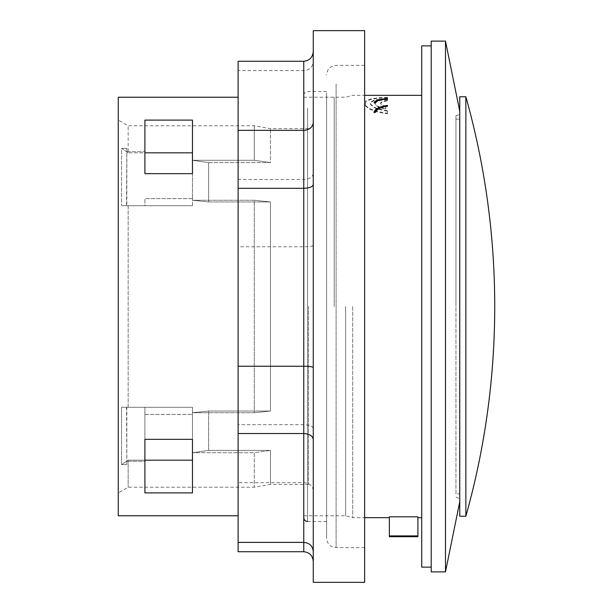 <?xml version="1.0" encoding="UTF-8"?>
<svg xmlns="http://www.w3.org/2000/svg" width="613" height="613" viewBox="0 0 613 613"><rect width="100%" height="100%" fill="white"/><g stroke="black" fill="none" stroke-linecap="round" stroke-linejoin="round"><path stroke-width="0.46" stroke-dasharray="3.06 2.3" d="M387.462 98.731L387.462 97.352L387.462 98.731L374.382 100.478L370.742 102.532L370.336 103.681L370.559 104.601L374.252 107.727L377.968 109.267L387.462 111.252L387.462 113.727L387.462 111.252M387.462 105.942L387.462 105.444M387.462 106.524L387.462 106.018L387.462 106.524C380.451 107.597 376.528 109.666 375.7 112.723L374.076 112.723L374.214 112.21M387.462 99.099L387.462 100.869L387.462 99.099L380.52 99.942L377.049 100.976L374.903 103.191L375.746 104.808L379.133 106.838L385.753 108.631L385.753 106.31L382.397 105.114L380.612 103.191L381.056 102.294L384.175 100.93L387.462 100.379M387.462 99.375C380.535 99.927 376.612 101.168 375.7 103.107L374.076 103.107L374.313 102.616M375.7 102.616L375.7 103.107M385.753 106.31L385.753 106.815L382.397 105.612L380.612 103.681L381.056 102.785L384.175 101.421L387.462 100.869M380.558 99.896L387.462 99.053M374.076 102.616L374.076 103.107M387.462 97.352C376.137 97.559 368.85 98.869 365.586 101.283L365.586 105.888C368.781 109.643 376.075 112.256 387.462 113.727M365.586 105.888L365.586 101.283M387.462 97.827C376.137 98.042 368.85 99.36 365.586 101.766M387.462 99.59L380.52 100.432L377.049 101.467L374.911 103.597L375.746 105.306L379.125 107.344L383.24 108.639L385.753 109.145L385.753 106.815M365.586 105.382C368.781 109.129 376.075 111.742 387.462 113.206M459.75 306.5L459.75 501.756L459.75 306.5M445.482 571.883L445.482 41.117M431.215 571.883L431.215 41.117M303.757 306.5L303.757 515.763L303.757 306.5M118.271 515.763L118.271 97.237M118.271 306.5L118.271 120.064L118.271 306.5M126.508 205.723L126.83 148.369L121.566 148.369L121.566 205.723L121.566 148.369L126.508 151.71L121.566 148.369L126.83 148.369L126.83 151.71L144.906 151.71L144.906 120.102L144.906 173.671L192.467 173.671L192.467 198.604L192.467 120.102L192.467 200.267L254.28 200.267L254.28 412.733L192.467 412.733L192.467 407.277L128.155 407.277L128.155 205.723L121.566 205.723L128.155 205.723L128.155 407.277L126.83 407.277L192.467 407.277L144.906 407.277L144.906 492.898L192.467 492.898L192.467 460.171L128.155 460.171L121.566 464.631L121.566 407.277L126.83 407.277L121.566 407.277L121.566 464.631L128.155 460.171L128.155 487.228L128.155 460.171L144.906 460.171L144.906 461.29L126.83 461.29L144.906 461.29L144.906 492.898L144.906 407.277L144.906 414.396L144.906 407.277L126.83 407.277L192.467 407.277L192.467 414.396L144.906 414.396L144.906 439.329L144.906 414.396L192.467 414.396L192.467 439.329L144.906 439.329M126.83 151.932L128.155 152.829L126.83 151.932M126.83 205.723L144.906 205.723L144.906 198.604L144.906 205.723L192.467 205.723L128.155 205.723L192.467 205.723L192.467 198.604L192.467 205.723L121.566 205.723L126.83 205.723L126.83 148.369L126.83 151.71L144.906 151.71L144.906 152.829L128.155 152.829L128.155 125.772L128.155 152.829L192.467 152.829L192.467 120.102L144.906 120.102L144.906 173.671M417.897 536.689L417.897 516.813L417.897 517.671L417.897 516.813L389.362 516.813L389.362 536.689M417.897 535.908L389.362 535.908M192.467 160.284L254.28 160.284L192.467 160.284L208.65 162.598L208.65 201.945L192.467 200.267L208.65 201.945L208.65 162.598L192.467 160.284L192.467 152.829M126.508 407.277L126.83 464.631L126.83 407.277L121.566 407.277L126.83 407.277M192.467 460.171L192.467 407.277L192.467 452.716L254.28 452.716L192.467 452.716L192.467 460.171L192.467 452.716L208.65 450.402L270.463 450.402L254.28 452.716L254.28 487.228L254.28 452.716L270.463 450.402L270.463 484.377L270.463 450.402L208.65 450.402L192.467 452.716M192.467 198.604L144.906 198.604L192.467 198.604M308.515 306.5L308.515 484.377L308.515 306.5M270.463 201.945L254.28 200.267L270.463 201.945L270.463 411.055L254.28 412.733L270.463 411.055L270.463 201.945L208.65 201.945L270.463 201.945M192.467 439.329L192.467 412.733L254.28 412.733L254.28 200.267L192.467 200.267L192.467 173.671M208.65 411.055L270.463 411.055L208.65 411.055L192.467 412.733L208.65 411.055L208.65 450.402L208.65 411.055M421.706 103.191L421.706 517.671L421.706 103.191M352.705 306.5L352.705 517.671L352.705 306.5M387.462 110.738L377.968 108.762L374.252 107.221L370.559 104.103L370.336 103.191L370.742 102.042L374.382 99.988L387.462 98.249M385.753 108.631L385.753 109.145M374.076 112.21L374.076 112.723M375.7 112.21L375.7 112.723M431.215 306.5L431.215 567.132L431.215 306.5M345.609 306.5L345.609 515.771L345.609 306.5M254.28 160.284L270.463 162.598L254.28 160.284L254.28 125.772L254.28 160.284M208.65 162.598L270.463 162.598L270.463 128.623L270.463 162.598L208.65 162.598M126.83 461.29L126.83 464.631L126.83 461.29M121.566 464.631L126.83 464.631L121.566 464.631M465.857 516.238L465.857 96.762M459.75 516.238L459.75 96.762M421.706 45.868L421.706 567.132M238.12 306.5L238.12 515.763L238.12 306.5M313.266 582.35L313.266 30.65M364.635 30.65L364.635 582.35M313.266 61.499L313.266 561.493L313.266 61.499C312.691 67.024 309.519 70.058 303.757 70.61L238.12 70.61L238.12 61.269M364.635 83.958L364.635 547.631L364.635 83.958M326.583 108.095L326.583 521.471L326.583 108.095M326.583 92.732L326.583 538.122L326.583 92.732M303.757 111.612L303.757 517.671L303.757 111.612M238.12 551.731L238.12 70.61M313.266 490.454C312.691 485.726 309.519 483.128 303.757 482.653L238.12 482.653M313.266 428.441C312.691 426.173 309.519 424.924 303.757 424.702L238.12 424.702M313.266 245.453C312.691 246.25 309.519 246.687 303.757 246.763L238.12 246.763M313.266 173.456C312.691 177.103 309.519 179.103 303.757 179.471L238.12 179.471M455.949 493.886L455.949 119.114L455.949 493.886L459.75 493.886L459.75 119.114L459.75 493.886M455.949 306.5L455.949 115.78L455.949 306.5M455.949 119.114L459.75 119.114M334.192 306.5L334.192 97.229L334.192 306.5M303.757 551.731L303.757 61.269M336.1 83.958L336.1 547.631L336.1 83.958M307.557 108.095L307.557 521.471L307.557 108.095M380.612 103.191L380.612 103.681M303.757 515.763L345.609 515.771L352.705 517.671L364.635 517.671M303.757 97.237L345.609 97.229L352.705 95.329L364.635 95.329M308.515 128.623L270.463 128.623L254.28 125.772L128.155 125.772L118.271 120.064M308.515 484.377L270.463 484.377L254.28 487.228L128.155 487.228L118.271 492.936M374.903 103.191L374.903 103.681M370.336 103.191L370.336 103.681M364.635 65.369L336.1 65.369C330.369 65.882 327.204 69.054 326.583 74.878M364.635 547.631L336.1 547.631C330.323 547.064 327.15 543.9 326.583 538.122M326.583 91.529L307.557 91.529C305.274 91.735 304.002 93 303.757 95.329M326.583 521.471L307.557 521.471M455.949 115.78C458.24 115.581 459.505 114.309 459.75 111.98M455.949 497.22C458.24 497.419 459.505 498.691 459.75 501.02"/><path stroke-width="0.92" d="M387.462 106.018C380.451 107.091 376.528 109.152 375.7 112.21L374.076 112.21C374.964 108.792 379.432 106.532 387.462 105.444L387.462 105.942C379.424 107.037 374.964 109.298 374.076 112.723M387.462 98.885L387.462 98.57C379.524 99.107 375.064 100.455 374.076 102.616L375.7 102.616C376.612 100.678 380.535 99.436 387.462 98.885M374.313 102.616L377.677 100.609L380.558 99.896M459.75 111.244L445.482 41.117L445.482 571.883L459.75 501.756M445.482 41.117L431.215 41.117L431.215 571.883L445.482 571.883M238.12 97.237L118.271 97.237L118.271 515.763L238.12 515.763M417.897 516.813L417.897 536.689L389.362 536.689L389.362 516.813L417.897 516.813M417.897 535.908L389.362 535.908M144.906 173.671L144.906 120.102L192.467 120.102L192.467 173.671L144.906 173.671L144.906 152.829L192.467 152.829M192.467 460.171L144.906 460.171L144.906 439.329L192.467 439.329L192.467 492.898L144.906 492.898L144.906 439.329M192.467 173.671L192.467 160.284M192.467 452.716L192.467 439.329M465.857 96.762L465.857 516.238C485.059 447.643 494.683 377.731 494.729 306.5A776.188 776.188 0 0 0 465.857 96.762L459.75 96.762L459.75 516.238L465.857 516.238A776.188 776.188 0 0 0 494.729 306.5M431.215 567.132L421.706 567.132L421.706 45.868L431.215 45.868M313.266 51.913L313.266 582.35L364.635 582.35L364.635 30.65L313.266 30.65L313.266 51.913M313.266 439.544C312.691 435.897 309.519 433.897 303.757 433.529L238.12 433.529L238.12 551.731L303.757 551.731C309.519 552.321 312.691 555.57 313.266 561.493M313.266 551.501C312.691 545.976 309.519 542.942 303.757 542.39L238.12 542.39M313.266 367.547C312.691 366.75 309.519 366.313 303.757 366.237L238.12 366.237L238.12 433.529M313.266 184.559C312.691 186.827 309.519 188.076 303.757 188.298L238.12 188.298L238.12 366.237M313.266 122.546C312.691 127.274 309.519 129.872 303.757 130.347L238.12 130.347L238.12 188.298M313.266 51.507C312.691 57.43 309.519 60.679 303.757 61.269L238.12 61.269L238.12 130.347M303.757 61.269L303.757 551.731M364.635 517.671L389.362 517.671M417.897 517.671L421.706 517.671M364.635 95.329L421.706 95.329M307.557 521.471C305.274 521.265 304.002 520 303.757 517.671"/></g></svg>
